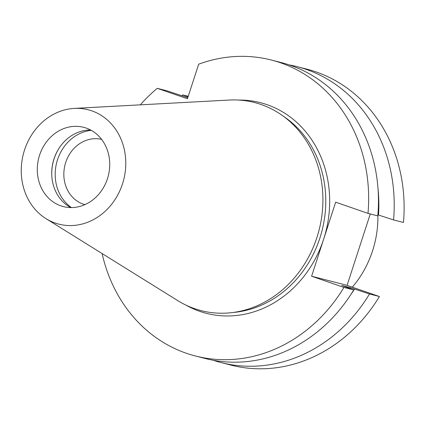 <?xml version="1.0" encoding="UTF-8"?>
<svg xmlns="http://www.w3.org/2000/svg" width="425" height="425" viewBox="0 0 425 425"><rect width="100%" height="100%" fill="white"/><g stroke="black" fill="none" stroke-linecap="round" stroke-linejoin="round"><path stroke-width="0.64" d="M84.883 204.643A33.681 29.543 104.4 0 1 83.247 204.138A33.681 29.543 104.4 0 1 65.291 163.832A33.681 29.543 104.4 0 1 101.633 139.405M91.269 130.353A41.884 36.736 -75.6 0 0 56.679 162.626A41.884 36.736 -75.6 0 0 71.437 207.575M195.42 355.98L205.217 358.498A152.766 133.997 -75.6 0 0 353.738 289.924L343.937 287.412A152.766 133.997 104.4 0 1 195.42 355.98A152.766 133.997 104.4 0 1 102.112 253.56M370.271 213.95L347.076 285.34L311.605 276.229L335.66 202.188L367.997 213.366L377.793 215.884A152.766 133.997 -75.6 0 0 281.212 62.565L271.416 60.047A152.766 133.997 -75.6 0 0 198.672 64.191L187.436 98.765L157.255 88.331L167.057 90.849L187.786 97.697M367.997 213.366A152.766 133.997 -75.6 0 0 271.416 60.047M140.303 104.842A152.766 133.997 104.4 0 1 157.255 88.331M347.076 285.34L379.413 296.522L369.5 293.973A152.766 133.997 104.4 0 1 220.984 362.546A152.766 133.997 104.4 0 1 213.169 360.246M379.413 296.522A152.766 133.997 104.4 0 1 230.892 365.091L220.984 362.546M311.605 276.229L343.937 287.412M289.027 64.86A152.766 133.997 104.4 0 1 296.979 66.613A152.766 133.997 104.4 0 1 393.561 219.932L403.468 222.477A152.766 133.997 -75.6 0 0 306.887 69.158L296.979 66.613M181.868 95.699A152.766 133.997 104.4 0 1 182.819 94.897L188.243 96.289M39.562 155.215A40.922 35.891 104.4 0 1 83.688 127.319A40.922 35.891 104.4 0 1 108.279 175.881A40.922 35.891 104.4 0 1 63.336 206.587A40.922 35.891 104.4 0 1 60.876 205.843A40.922 35.891 104.4 0 1 39.562 155.215M90.684 130.034A40.922 35.891 -75.6 0 0 59.314 147.847A40.922 35.891 -75.6 0 0 51.871 176.848A40.922 35.891 -75.6 0 0 70.773 207.575M74.306 108.402L229.266 100.045A107.429 94.228 104.4 0 1 319.09 230.015A107.429 94.228 104.4 0 1 177.756 300.624L45.996 218.641A59.043 51.786 104.4 0 1 24.528 150.014A59.043 51.786 104.4 0 1 74.306 108.402A59.043 51.786 104.4 0 1 123.675 179.833A59.043 51.786 104.4 0 1 45.996 218.641M51.882 177.034A41.884 36.736 104.4 0 1 59.42 147.693M188.052 96.868L182.819 94.897M353.738 289.924L341.758 285.467L350.375 287.677L369.5 293.973M393.561 219.932L377.883 214.832A96.231 84.41 -75.6 0 1 372.56 250.851A96.231 84.41 -75.6 0 1 352.32 287.151M378.532 215.055A139.458 122.326 -75.6 0 0 378.016 188.817M349.881 288.437A134.725 118.171 -75.6 0 0 350.375 287.677M350.875 294.509A139.458 122.326 -75.6 0 0 354.471 289.096M238.643 100.056A108.742 95.381 104.4 0 1 323.632 239.206A108.742 95.381 104.4 0 1 185.98 305.134M233.267 312.465A105.852 92.852 -75.6 0 0 322.007 230.764A105.852 92.852 -75.6 0 0 283.608 116.418"/></g></svg>
